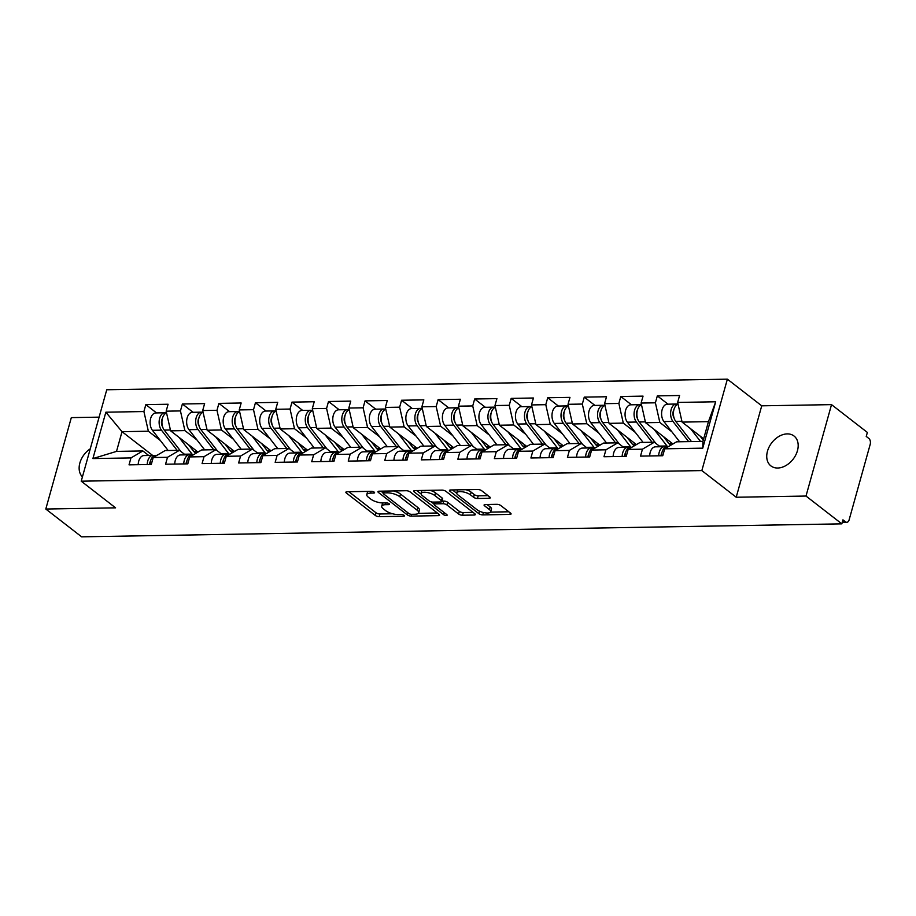 <?xml version="1.0" encoding="UTF-8"?>
<svg xmlns="http://www.w3.org/2000/svg" width="916" height="916" viewBox="0 0 916 916"><rect width="100%" height="100%" fill="white"/><g stroke="black" fill="none" stroke-linecap="round" stroke-linejoin="round"><path stroke-width="1.37" d="M374.232 492.167A2.027 0.71 -164.4 0 0 371.495 491.32L347.072 491.743A2.897 1.008 -164.4 0 0 345.882 492.201A2.897 1.008 -164.4 0 0 346.374 493.026L375.285 515.445A2.897 1.008 -164.4 0 0 379.19 516.658L403.624 516.235A2.027 0.71 -164.4 0 0 404.448 515.914A2.027 0.71 -164.4 0 0 404.105 515.342A2.027 0.71 -164.4 0 0 401.368 514.494L398.208 514.552A9.274 3.229 -164.4 0 1 385.716 510.681L383.3 508.815A9.274 3.229 -164.4 0 1 381.732 506.193A9.274 3.229 -164.4 0 1 385.522 504.705L388.682 504.647A2.027 0.71 -164.4 0 0 389.506 504.327A2.027 0.71 -164.4 0 0 389.163 503.754A2.027 0.71 -164.4 0 0 386.438 502.907L383.277 502.964A9.274 3.229 -164.4 0 1 370.774 499.106L368.369 497.228A9.274 3.229 -164.4 0 1 366.789 494.617A9.274 3.229 -164.4 0 1 370.579 493.117L373.739 493.06A2.027 0.71 -164.4 0 0 374.575 492.739A2.027 0.71 -164.4 0 0 374.232 492.167M777.695 468.019A18.893 13.465 127.8 0 1 770.883 465.889A18.893 13.465 127.8 0 1 769.2 446.825A18.893 13.465 127.8 0 1 787.222 433.898A18.893 13.465 127.8 0 1 794.046 436.027A18.893 13.465 127.8 0 1 795.718 455.092A18.893 13.465 127.8 0 1 777.695 468.019M82.429 476.892A18.893 13.465 127.8 0 1 90.272 448.817M489.087 498.293A2.897 1.008 -164.4 0 0 490.266 497.823A2.897 1.008 -164.4 0 0 489.774 496.999L481.667 490.713A2.897 1.008 -164.4 0 0 477.763 489.51L450.638 489.968A2.897 1.008 -164.4 0 0 449.447 490.438A2.897 1.008 -164.4 0 0 449.939 491.251L478.85 513.681A2.897 1.008 -164.4 0 0 482.755 514.884L509.88 514.426A2.897 1.008 -164.4 0 0 511.071 513.956A2.897 1.008 -164.4 0 0 510.578 513.143L500.777 505.54A2.897 1.008 -164.4 0 0 496.873 504.327L485.262 504.533A2.897 1.008 -164.4 0 0 484.072 504.991A2.897 1.008 -164.4 0 0 484.564 505.815L489.43 509.582A7.752 2.702 -164.4 0 1 490.747 511.769A7.752 2.702 -164.4 0 1 485.182 512.857A7.752 2.702 -164.4 0 1 477.133 509.788L458.092 495.029A7.752 2.702 -164.4 0 1 456.775 492.842A7.752 2.702 -164.4 0 1 462.34 491.766A7.752 2.702 -164.4 0 1 470.4 494.823L473.572 497.285A2.897 1.008 -164.4 0 0 477.476 498.487L489.087 498.293L489.499 496.793M736.212 497.239L806 496.048L841.838 523.849L81.638 536.833L45.8 509.033L115.588 507.842L81.226 481.186L701.851 470.584L736.212 497.239L761.734 405.822L727.373 379.167L701.851 470.584M410.173 491.938A2.897 1.008 -164.4 0 0 406.269 490.724L379.144 491.194A2.897 1.008 -164.4 0 0 377.953 491.652A2.897 1.008 -164.4 0 0 378.445 492.476L407.357 514.907A2.897 1.008 -164.4 0 0 411.261 516.109L438.386 515.639A2.897 1.008 -164.4 0 0 439.577 515.181A2.897 1.008 -164.4 0 0 439.085 514.357L410.173 491.938M414.891 490.575L442.016 490.117A2.897 1.008 -164.4 0 1 445.92 491.32L474.832 513.75A2.897 1.008 -164.4 0 1 475.324 514.563A2.897 1.008 -164.4 0 1 474.133 515.032L462.523 515.227A2.897 1.008 -164.4 0 1 458.618 514.025L446.894 504.934A2.897 1.008 -164.4 0 0 442.989 503.72L435.295 503.857A2.897 1.008 -164.4 0 0 434.104 504.327A2.897 1.008 -164.4 0 0 434.596 505.14L446.802 514.609A2.027 0.71 -164.4 0 1 447.145 515.181A2.027 0.71 -164.4 0 1 445.691 515.468A2.027 0.71 -164.4 0 1 443.584 514.666L414.192 491.869A2.897 1.008 -164.4 0 1 413.7 491.045A2.897 1.008 -164.4 0 1 414.891 490.575M727.373 379.167L106.748 389.769L81.226 481.186M668.027 404.174L657.333 395.884L655.398 402.811L659.852 422.482L671.886 431.825M657.333 395.884L679.58 395.506L677.645 402.433L715.694 401.78L702.755 448.153L664.695 448.806L662.76 455.733L640.513 456.111L642.448 449.184L628.158 449.424L626.223 456.363L603.976 456.74L605.911 449.813L591.622 450.054L589.686 456.981L567.439 457.359L569.374 450.432L555.085 450.672L553.149 457.611L530.902 457.989L532.837 451.061L518.559 451.302L516.624 458.229L494.377 458.607L496.312 451.68L482.022 451.931L480.087 458.859L457.84 459.237L459.775 452.309L445.485 452.55L443.55 459.477L421.303 459.855L423.238 452.928L408.948 453.18L407.013 460.107L384.766 460.485L386.701 453.557L372.411 453.798L370.476 460.725L348.229 461.103L350.164 454.176L335.886 454.428L333.951 461.355L311.703 461.733L313.638 454.805L299.349 455.046L297.414 461.973L275.166 462.351L277.101 455.424L262.812 455.676L260.877 462.603L238.629 462.981L240.565 456.054L226.275 456.294L224.34 463.221L202.093 463.599L204.028 456.672L189.738 456.924L187.803 463.851L165.556 464.229L167.491 457.302L153.212 457.542L151.277 464.469L129.03 464.859L130.965 457.92L92.905 458.572L105.855 412.2L143.904 411.547L148.369 431.218L160.403 440.562M156.533 412.921L145.839 404.62L143.904 411.547M145.839 404.62L168.086 404.242L166.151 411.17L180.441 410.929L184.906 430.6L196.94 439.932M193.07 412.292L182.376 403.99L180.441 410.929M182.376 403.99L204.623 403.613L202.688 410.54L216.977 410.299L221.443 429.97L233.477 439.314M229.607 411.673L218.913 403.372L216.977 410.299M218.913 403.372L241.16 402.994L239.225 409.921L253.514 409.681L257.969 429.352L270.014 438.684M266.144 411.044L255.45 402.742L253.514 409.681M255.45 402.742L277.697 402.364L275.762 409.292L290.051 409.051L294.505 428.722L306.539 438.066M302.681 410.425L291.986 402.124L290.051 409.051M291.986 402.124L314.234 401.746L312.299 408.673L326.577 408.433L331.042 428.104L343.076 437.436M339.206 409.796L328.512 401.494L326.577 408.433M328.512 401.494L350.759 401.116L348.824 408.044L363.114 407.803L367.579 427.474L379.613 436.817M375.743 409.166L365.049 400.876L363.114 407.803M365.049 400.876L387.296 400.498L385.361 407.425L399.651 407.185L404.116 426.856L416.15 436.188M412.28 408.547L401.586 400.246L399.651 407.185M401.586 400.246L423.833 399.868L421.898 406.796L436.188 406.555L440.642 426.226L452.687 435.569M448.817 407.918L438.123 399.628L436.188 406.555M438.123 399.628L460.37 399.25L458.435 406.177L472.725 405.937L477.179 425.608L489.213 434.94M485.354 407.299L474.66 398.998L472.725 405.937M474.66 398.998L496.907 398.62L494.972 405.548L509.25 405.307L513.716 424.978L525.75 434.321M521.88 406.67L511.185 398.38L509.25 405.307M511.185 398.38L533.433 398.002L531.498 404.929L545.787 404.689L550.253 424.36L562.287 433.692M558.417 406.051L547.722 397.75L545.787 404.689M547.722 397.75L569.97 397.372L568.034 404.3L582.324 404.059L586.79 423.73L598.824 433.073M594.953 405.422L584.259 397.132L582.324 404.059M584.259 397.132L606.507 396.754L604.571 403.681L618.861 403.441L623.315 423.112L635.361 432.444M631.49 404.803L620.796 396.502L618.861 403.441M620.796 396.502L643.043 396.124L641.108 403.051L655.398 402.811M660.207 446.756L654.345 442.21L642.448 449.184M628.158 449.424L640.066 442.451L654.345 442.21M659.852 422.482L645.562 422.723L672.951 443.962M641.108 403.051L645.562 422.723M623.67 447.374L617.808 442.829L605.911 449.813M591.622 450.054L603.529 443.069L617.808 442.829M623.315 423.112L609.037 423.352L636.414 444.592M604.571 403.681L609.037 423.352M587.133 448.004L581.282 443.459L569.374 450.432M555.085 450.672L566.993 443.699L581.282 443.459M586.79 423.73L572.5 423.971L599.877 445.21M568.034 404.3L572.5 423.971M550.608 448.622L544.745 444.077L532.837 451.061M518.559 451.302L530.456 444.317L544.745 444.077M550.253 424.36L535.963 424.6L563.34 445.84M531.498 404.929L535.963 424.6M514.071 449.252L508.208 444.707L496.312 451.68M482.022 451.931L493.919 444.947L508.208 444.707M513.716 424.978L499.426 425.219L526.803 446.458M494.972 405.548L499.426 425.219M477.534 449.87L471.671 445.325L459.775 452.309M445.485 452.55L457.393 445.565L471.671 445.325M477.179 425.608L462.889 425.848L490.278 447.088M458.435 406.177L462.889 425.848M440.997 450.5L435.134 445.955L423.238 452.928M408.948 453.18L420.856 446.195L435.134 445.955M440.642 426.226L426.364 426.478L453.741 447.706M421.898 406.796L426.364 426.478M404.46 451.119L398.609 446.573L386.701 453.557M372.411 453.798L384.319 446.813L398.609 446.573M404.116 426.856L389.827 427.096L417.204 448.336M385.361 407.425L389.827 427.096M367.934 451.748L362.072 447.203L350.164 454.176M335.886 454.428L347.782 447.443L362.072 447.203M367.579 427.474L353.29 427.726L380.667 448.955M348.824 408.044L353.29 427.726M331.397 452.367L325.535 447.821L313.638 454.805M299.349 455.046L311.245 448.073L325.535 447.821M331.042 428.104L316.753 428.345L344.13 449.584M312.299 408.673L316.753 428.345M294.86 452.996L288.998 448.451L277.101 455.424M262.812 455.676L274.72 448.691L288.998 448.451M294.505 428.722L280.216 428.974L307.604 450.203M275.762 409.292L280.216 428.974M258.323 453.615L252.461 449.069L240.565 456.054M226.275 456.294L238.183 449.321L252.461 449.069M257.969 429.352L243.69 429.593L271.067 450.832M239.225 409.921L243.69 429.593M221.786 454.244L215.936 449.699L204.028 456.672M189.738 456.924L201.646 449.939L215.936 449.699M221.443 429.97L207.153 430.222L234.53 451.451M202.688 410.54L207.153 430.222M185.261 454.863L179.399 450.317L167.491 457.302M153.212 457.542L165.109 450.569L179.399 450.317M184.906 430.6L170.616 430.841L197.993 452.08M166.151 411.17L170.616 430.841M148.724 455.492L142.862 450.947L130.965 457.92M148.369 431.218L122.023 431.676L116.515 451.393L142.862 450.947M152.64 455.424L122.023 431.676L105.855 412.2M116.515 451.393L92.905 458.572M99.111 417.146L71.322 417.616L45.8 509.033M806 496.048L831.522 404.632L867.36 432.432L866.238 436.428L868.86 438.455A4.431 2.691 89 0 1 870.2 444.363L849.143 519.784A4.431 2.691 89 0 1 846.762 522.303A4.431 2.691 89 0 1 845.571 521.88L842.949 519.853L841.838 523.849M831.522 404.632L761.734 405.822M664.695 448.806L676.592 441.821L702.938 441.375L708.446 421.658L682.099 422.104L703.66 438.821M702.938 441.375L702.755 448.153M677.645 402.433L682.099 422.104M715.694 401.78L708.446 421.658M367.877 491.377A9.274 3.229 -164.4 0 0 367.534 491.949L366.789 494.617M382.831 502.964A9.274 3.229 -164.4 0 0 382.476 503.537L381.732 506.193M348.859 491.709L376.029 512.788A2.897 1.008 -164.4 0 0 379.934 513.99L392.575 513.773M418.326 513.338L437.344 513.006M380.93 491.159L383.174 492.9M383.918 492.888A2.027 0.71 -164.4 0 0 383.083 493.22A2.027 0.71 -164.4 0 0 383.438 493.793L408.811 513.475A2.027 0.71 -164.4 0 0 411.547 514.323L414.879 514.265A9.274 3.229 -164.4 0 0 418.669 512.765A9.274 3.229 -164.4 0 0 417.089 510.155L399.742 496.69A9.274 3.229 -164.4 0 0 387.25 492.831L383.918 492.888L384.422 491.102M418.669 512.765L419.413 510.109A9.274 3.229 -164.4 0 0 417.833 507.487L417.089 510.155M393.64 490.942A9.274 3.229 -164.4 0 1 400.487 494.033L417.833 507.487M473.091 512.399L463.267 512.571L462.523 515.227M442.05 501.086L443.733 501.063A2.897 1.008 -164.4 0 1 447.638 502.266L459.363 511.357A2.897 1.008 -164.4 0 0 463.267 512.571M434.161 504.109L431.264 501.865M421.097 493.976L416.677 490.552M434.734 495.487A7.752 2.702 -164.4 0 0 426.673 492.43A7.752 2.702 -164.4 0 0 421.12 493.518A7.752 2.702 -164.4 0 0 422.436 495.705L429.135 500.903A2.897 1.008 -164.4 0 0 433.039 502.105L440.745 501.979A2.897 1.008 -164.4 0 0 441.924 501.51A2.897 1.008 -164.4 0 0 441.432 500.697L434.734 495.487L435.478 492.831A7.752 2.702 -164.4 0 0 430.016 490.323M422.07 490.461A7.752 2.702 -164.4 0 0 421.852 490.85L421.12 493.518M441.924 501.51L442.668 498.842A2.897 1.008 -164.4 0 0 442.176 498.029L441.432 500.697M435.478 492.831L442.176 498.029M465.9 489.705A7.752 2.702 -164.4 0 1 471.145 492.155L474.316 494.617A2.897 1.008 -164.4 0 0 478.221 495.819L488.033 495.659M457.691 489.842A7.752 2.702 -164.4 0 0 457.519 490.175L456.775 492.842M490.747 511.769L491.491 509.113A7.752 2.702 -164.4 0 0 490.175 506.914L489.43 509.582M487.049 504.498L490.175 506.914M490.587 512.101L508.838 511.792M452.424 489.934L456.763 493.3M196.127 453.18A10.923 6.652 -91 0 1 194.753 452.39A10.923 6.652 -91 0 1 193.471 451.084L188.536 444.741M166.3 413.024A9.744 5.931 89 0 0 164.88 412.772A9.744 5.931 89 0 0 159.407 419.356A9.744 5.931 89 0 0 161.445 430.142L177.154 450.363M164.88 412.772L155.869 412.933A9.744 5.931 89 0 0 150.396 419.505A9.744 5.931 89 0 0 152.422 430.302L168.143 450.512M162.567 426.719A5.908 3.595 -91 0 1 162.43 418.406M166.552 412.933A9.744 5.931 89 0 0 162.063 420.215A9.744 5.931 89 0 0 164.25 430.096L180.864 451.451M179.067 437.401L192.051 454.096A14.759 8.988 89 0 0 192.589 454.737M197.467 451.668L194.02 451.725M150.029 464.492A9.744 5.931 -91 0 1 155.789 455.366L156.957 455.344M147.224 464.538A9.744 5.931 -91 0 1 152.983 455.412A9.744 5.931 -91 0 1 154.323 455.641L154.392 455.664M138.202 464.698A9.744 5.931 -91 0 1 143.961 455.573L152.983 455.412M150.522 461.046A5.908 3.595 89 0 0 149.56 464.504M232.664 452.55A10.923 6.652 -91 0 1 231.29 451.771A10.923 6.652 -91 0 1 229.996 450.466L225.061 444.111M202.825 412.406A9.744 5.931 89 0 0 201.417 412.154A9.744 5.931 89 0 0 195.944 418.726A9.744 5.931 89 0 0 197.982 429.524L213.691 449.733M201.417 412.154L192.406 412.303A9.744 5.931 89 0 0 186.921 418.887A9.744 5.931 89 0 0 188.959 429.673L204.68 449.893M199.104 426.089A5.908 3.595 -91 0 1 198.967 417.776M203.089 412.303A9.744 5.931 89 0 0 198.6 419.585A9.744 5.931 89 0 0 200.787 429.467L217.39 450.832M215.604 436.772L228.576 453.466A14.759 8.988 89 0 0 229.126 454.118M234.004 451.05L230.557 451.107M269.201 451.931A10.923 6.652 -91 0 1 267.827 451.141A10.923 6.652 -91 0 1 266.533 449.836L261.598 443.493M239.362 411.776A9.744 5.931 89 0 0 237.954 411.524A9.744 5.931 89 0 0 232.481 418.108A9.744 5.931 89 0 0 234.519 428.894L250.228 449.115M237.954 411.524L228.943 411.685A9.744 5.931 89 0 0 223.458 418.257A9.744 5.931 89 0 0 225.496 429.054L241.217 449.264M235.641 425.471A5.908 3.595 -91 0 1 235.492 417.158M239.626 411.685A9.744 5.931 89 0 0 235.137 418.967A9.744 5.931 89 0 0 237.324 428.848L253.927 450.203M252.14 436.142L265.113 452.848A14.759 8.988 89 0 0 265.663 453.489M270.541 450.42L267.094 450.477M305.738 451.302A10.923 6.652 -91 0 1 304.364 450.523A10.923 6.652 -91 0 1 303.07 449.218L298.135 442.863M275.899 411.158A9.744 5.931 89 0 0 274.491 410.906A9.744 5.931 89 0 0 269.006 417.478A9.744 5.931 89 0 0 271.044 428.276L286.765 448.485M274.491 410.906L265.468 411.055A9.744 5.931 89 0 0 259.995 417.639A9.744 5.931 89 0 0 262.033 428.425L277.743 448.645M272.178 424.841A5.908 3.595 -91 0 1 272.029 416.528M276.163 411.055A9.744 5.931 89 0 0 271.674 418.337A9.744 5.931 89 0 0 273.861 428.219L290.464 449.584M288.666 435.524L301.65 452.218A14.759 8.988 89 0 0 302.188 452.87M307.066 449.802L303.62 449.859M342.263 450.683A10.923 6.652 -91 0 1 340.889 449.893A10.923 6.652 -91 0 1 339.607 448.588L334.672 442.245M312.436 410.528A9.744 5.931 89 0 0 311.028 410.276A9.744 5.931 89 0 0 305.543 416.86A9.744 5.931 89 0 0 307.581 427.646L323.302 447.867M311.028 410.276L302.005 410.437A9.744 5.931 89 0 0 296.532 417.009A9.744 5.931 89 0 0 298.57 427.806L314.28 448.016M308.703 424.223A5.908 3.595 -91 0 1 308.566 415.91M312.688 410.437A9.744 5.931 89 0 0 308.211 417.719A9.744 5.931 89 0 0 310.398 427.6L327.001 448.955M325.203 434.894L338.187 451.599A14.759 8.988 89 0 0 338.725 452.241M343.603 449.172L340.157 449.229M378.8 450.054A10.923 6.652 -91 0 1 377.426 449.275A10.923 6.652 -91 0 1 376.144 447.97L371.209 441.615M348.973 409.91A9.744 5.931 89 0 0 347.553 409.658A9.744 5.931 89 0 0 342.08 416.23A9.744 5.931 89 0 0 344.118 427.028L359.828 447.237M347.553 409.658L338.542 409.807A9.744 5.931 89 0 0 333.058 416.391A9.744 5.931 89 0 0 335.096 427.177L350.817 447.386M345.24 423.593A5.908 3.595 -91 0 1 345.103 415.28M349.225 409.807A9.744 5.931 89 0 0 344.737 417.089A9.744 5.931 89 0 0 346.924 426.97L363.538 448.336M361.74 434.276L374.713 450.97A14.759 8.988 89 0 0 375.262 451.622M380.14 448.554L376.694 448.611M186.566 463.874A9.744 5.931 -91 0 1 192.326 454.748L193.482 454.725M183.75 463.92A9.744 5.931 -91 0 1 189.509 454.794A9.744 5.931 -91 0 1 190.86 455.023L190.929 455.046M174.738 464.069A9.744 5.931 -91 0 1 180.498 454.943L189.509 454.794M187.059 460.416A5.908 3.595 89 0 0 186.097 463.874M223.103 463.244A9.744 5.931 -91 0 1 228.863 454.118L230.019 454.096M220.287 463.29A9.744 5.931 -91 0 1 226.046 454.164A9.744 5.931 -91 0 1 227.397 454.393L227.454 454.416M211.275 463.45A9.744 5.931 -91 0 1 217.035 454.325L226.046 454.164M223.596 459.798A5.908 3.595 89 0 0 222.634 463.256M259.629 462.626A9.744 5.931 -91 0 1 265.388 453.5L266.556 453.477M256.824 462.672A9.744 5.931 -91 0 1 262.583 453.546A9.744 5.931 -91 0 1 263.923 453.775L263.991 453.798M247.801 462.82A9.744 5.931 -91 0 1 253.56 453.695L262.583 453.546M260.121 459.168A5.908 3.595 89 0 0 259.171 462.626M296.166 461.996A9.744 5.931 -91 0 1 301.925 452.87L303.093 452.848M293.36 462.042A9.744 5.931 -91 0 1 299.12 452.916A9.744 5.931 -91 0 1 300.459 453.145L300.528 453.168M284.338 462.202A9.744 5.931 -91 0 1 290.097 453.077L299.12 452.916M296.658 458.55A5.908 3.595 89 0 0 295.708 462.007M332.703 461.378A9.744 5.931 -91 0 1 338.462 452.252L339.618 452.229M329.897 461.424A9.744 5.931 -91 0 1 335.657 452.298A9.744 5.931 -91 0 1 336.996 452.527L337.065 452.55M320.875 461.572A9.744 5.931 -91 0 1 326.634 452.447L335.657 452.298M333.195 457.92A5.908 3.595 89 0 0 332.233 461.378M415.337 449.435A10.923 6.652 -91 0 1 413.963 448.645A10.923 6.652 -91 0 1 412.669 447.34L407.735 440.997M385.499 409.28A9.744 5.931 89 0 0 384.09 409.028A9.744 5.931 89 0 0 378.617 415.612A9.744 5.931 89 0 0 380.655 426.398L396.365 446.619M384.09 409.028L375.079 409.177A9.744 5.931 89 0 0 369.595 415.761A9.744 5.931 89 0 0 371.633 426.547L387.353 446.768M381.777 422.974A5.908 3.595 -91 0 1 381.64 414.662M385.762 409.177A9.744 5.931 89 0 0 381.274 416.471A9.744 5.931 89 0 0 383.46 426.352L400.063 447.706M398.277 433.646L411.25 450.351A14.759 8.988 89 0 0 411.799 450.993M416.677 447.924L413.231 447.981M369.24 460.748A9.744 5.931 -91 0 1 374.999 451.622L376.155 451.599M366.423 460.794A9.744 5.931 -91 0 1 372.182 451.668A9.744 5.931 -91 0 1 373.533 451.897L373.602 451.92M357.412 460.954A9.744 5.931 -91 0 1 363.171 451.828L372.182 451.668M369.732 457.302A5.908 3.595 89 0 0 368.77 460.759M451.874 448.806A10.923 6.652 -91 0 1 450.5 448.027A10.923 6.652 -91 0 1 449.206 446.722L444.271 440.367M422.036 408.662A9.744 5.931 89 0 0 420.627 408.41A9.744 5.931 89 0 0 415.154 414.982A9.744 5.931 89 0 0 417.192 425.78L432.902 445.989M420.627 408.41L411.616 408.559A9.744 5.931 89 0 0 406.132 415.143A9.744 5.931 89 0 0 408.17 425.929L423.89 446.138M418.314 422.345A5.908 3.595 -91 0 1 418.165 414.032M422.299 408.559A9.744 5.931 89 0 0 417.81 415.841A9.744 5.931 89 0 0 419.997 425.722L436.6 447.088M434.814 433.028L447.787 449.722A14.759 8.988 89 0 0 448.336 450.374M453.214 447.294L449.767 447.363M405.777 460.13A9.744 5.931 -91 0 1 411.536 451.004L412.692 450.981M402.96 460.175A9.744 5.931 -91 0 1 408.719 451.05A9.744 5.931 -91 0 1 410.07 451.279L410.128 451.302M393.949 460.324A9.744 5.931 -91 0 1 399.708 451.199L408.719 451.05M406.269 456.672A5.908 3.595 89 0 0 405.307 460.13M488.4 448.187A10.923 6.652 -91 0 1 487.037 447.397A10.923 6.652 -91 0 1 485.743 446.092L480.808 439.749M458.572 408.032A9.744 5.931 89 0 0 457.164 407.78A9.744 5.931 89 0 0 451.68 414.364A9.744 5.931 89 0 0 453.718 425.15L469.439 445.359M457.164 407.78L448.142 407.929A9.744 5.931 89 0 0 442.668 414.513A9.744 5.931 89 0 0 444.707 425.299L460.416 445.52M454.851 421.726A5.908 3.595 -91 0 1 454.702 413.414M458.836 407.929A9.744 5.931 89 0 0 454.347 415.223A9.744 5.931 89 0 0 456.534 425.104L473.137 446.458M471.339 432.398L484.324 449.103A14.759 8.988 89 0 0 484.862 449.745M489.739 446.676L486.293 446.733M442.302 459.5A9.744 5.931 -91 0 1 448.061 450.374L449.229 450.351M439.497 459.546A9.744 5.931 -91 0 1 445.256 450.42A9.744 5.931 -91 0 1 446.596 450.649L446.665 450.672M430.474 459.706A9.744 5.931 -91 0 1 436.234 450.58L445.256 450.42M442.794 456.054A5.908 3.595 89 0 0 441.844 459.511M524.937 447.558A10.923 6.652 -91 0 1 523.563 446.779A10.923 6.652 -91 0 1 522.28 445.474L517.345 439.119M495.109 407.414A9.744 5.931 89 0 0 493.701 407.151A9.744 5.931 89 0 0 488.217 413.734A9.744 5.931 89 0 0 490.255 424.532L505.975 444.741M493.701 407.151L484.679 407.311A9.744 5.931 89 0 0 479.205 413.895A9.744 5.931 89 0 0 481.244 424.68L496.953 444.89M491.377 421.097A5.908 3.595 -91 0 1 491.239 412.784M495.361 407.311A9.744 5.931 89 0 0 490.873 414.593A9.744 5.931 89 0 0 493.071 424.474L509.674 445.84M507.876 431.78L520.861 448.474A14.759 8.988 89 0 0 521.399 449.126M526.276 446.046L522.83 446.115M478.839 458.882A9.744 5.931 -91 0 1 484.598 449.756L485.766 449.733M476.034 458.927A9.744 5.931 -91 0 1 481.793 449.802A9.744 5.931 -91 0 1 483.133 450.031L483.201 450.054M467.011 459.076A9.744 5.931 -91 0 1 472.77 449.951L481.793 449.802M479.331 455.424A5.908 3.595 89 0 0 478.381 458.882M561.474 446.928A10.923 6.652 -91 0 1 560.1 446.149A10.923 6.652 -91 0 1 558.817 444.844L553.882 438.501M531.646 406.784A9.744 5.931 89 0 0 530.227 406.532A9.744 5.931 89 0 0 524.754 413.116A9.744 5.931 89 0 0 526.792 423.902L542.501 444.111M530.227 406.532L521.215 406.681A9.744 5.931 89 0 0 515.731 413.265A9.744 5.931 89 0 0 517.769 424.051L533.49 444.271M527.914 420.467A5.908 3.595 -91 0 1 527.776 412.166M531.898 406.681A9.744 5.931 89 0 0 527.41 413.975A9.744 5.931 89 0 0 529.597 423.856L546.211 445.21M544.413 431.15L557.386 447.844A14.759 8.988 89 0 0 557.936 448.496M562.813 445.428L559.367 445.485M515.376 458.252A9.744 5.931 -91 0 1 521.135 449.126L522.292 449.103M512.571 458.298A9.744 5.931 -91 0 1 518.33 449.172A9.744 5.931 -91 0 1 519.67 449.401L519.738 449.424M503.548 458.458A9.744 5.931 -91 0 1 509.307 449.332L518.33 449.172M515.868 454.805A5.908 3.595 89 0 0 514.907 458.263M598.011 446.31A10.923 6.652 -91 0 1 596.637 445.531A10.923 6.652 -91 0 1 595.343 444.226L590.408 437.871M568.172 406.166A9.744 5.931 89 0 0 566.764 405.903A9.744 5.931 89 0 0 561.29 412.486A9.744 5.931 89 0 0 563.329 423.272L579.038 443.493M566.764 405.903L557.752 406.063A9.744 5.931 89 0 0 552.268 412.647A9.744 5.931 89 0 0 554.306 423.432L570.027 443.642M564.451 419.849A5.908 3.595 -91 0 1 564.313 411.536M568.435 406.063A9.744 5.931 89 0 0 563.947 413.345A9.744 5.931 89 0 0 566.134 423.226L582.736 444.592M580.95 430.531L593.923 447.226A14.759 8.988 89 0 0 594.473 447.878M599.35 444.798L595.904 444.867M551.913 457.634A9.744 5.931 -91 0 1 557.672 448.508L558.829 448.485M549.096 457.679A9.744 5.931 -91 0 1 554.856 448.554A9.744 5.931 -91 0 1 556.207 448.783L556.275 448.806M540.085 457.828A9.744 5.931 -91 0 1 545.844 448.703L554.856 448.554M552.405 454.176A5.908 3.595 89 0 0 551.443 457.634M634.548 445.68A10.923 6.652 -91 0 1 633.174 444.901A10.923 6.652 -91 0 1 631.88 443.596L626.945 437.253M604.709 405.536A9.744 5.931 89 0 0 603.3 405.284A9.744 5.931 89 0 0 597.827 411.868A9.744 5.931 89 0 0 599.865 422.654L615.575 442.863M603.3 405.284L594.278 405.433A9.744 5.931 89 0 0 588.805 412.017A9.744 5.931 89 0 0 590.843 422.803L606.564 443.023M600.988 419.219A5.908 3.595 -91 0 1 600.839 410.918M604.972 405.433A9.744 5.931 89 0 0 600.484 412.727A9.744 5.931 89 0 0 602.671 422.608L619.273 443.962M617.487 429.902L630.46 446.596A14.759 8.988 89 0 0 631.01 447.248M635.887 444.18L632.441 444.237M588.45 457.004A9.744 5.931 -91 0 1 594.209 447.878L595.366 447.855M585.633 457.05A9.744 5.931 -91 0 1 591.393 447.924A9.744 5.931 -91 0 1 592.744 448.153L592.801 448.176M576.622 457.21A9.744 5.931 -91 0 1 582.381 448.084L591.393 447.924M588.942 453.557A5.908 3.595 89 0 0 587.98 457.015M671.073 445.061A10.923 6.652 -91 0 1 669.711 444.283A10.923 6.652 -91 0 1 668.417 442.966L663.482 436.623M641.246 404.918A9.744 5.931 89 0 0 639.837 404.654A9.744 5.931 89 0 0 634.353 411.238A9.744 5.931 89 0 0 636.391 422.024L652.112 442.245M639.837 404.654L630.815 404.815A9.744 5.931 89 0 0 625.342 411.399A9.744 5.931 89 0 0 627.38 422.184L643.089 442.394M637.525 418.601A5.908 3.595 -91 0 1 637.376 410.288M641.509 404.815A9.744 5.931 89 0 0 637.021 412.097A9.744 5.931 89 0 0 639.208 421.978L655.81 443.344M654.013 429.283L666.997 445.978A14.759 8.988 89 0 0 667.535 446.63M672.413 443.55L668.966 443.619M624.975 456.386A9.744 5.931 -91 0 1 630.735 447.26L631.903 447.237M622.17 456.431A9.744 5.931 -91 0 1 627.929 447.306A9.744 5.931 -91 0 1 629.269 447.535L629.338 447.558M613.148 456.58A9.744 5.931 -91 0 1 618.907 447.455L627.929 447.306M625.468 452.928A5.908 3.595 89 0 0 624.517 456.386M677.783 404.288A9.744 5.931 89 0 0 676.374 404.036A9.744 5.931 89 0 0 670.89 410.62A9.744 5.931 89 0 0 672.928 421.406L688.649 441.615M676.374 404.036L667.352 404.185A9.744 5.931 89 0 0 661.879 410.769A9.744 5.931 89 0 0 663.917 421.555L679.626 441.775M674.05 417.971A5.908 3.595 -91 0 1 673.913 409.67M678.035 404.185A9.744 5.931 89 0 0 673.546 411.479A9.744 5.931 89 0 0 675.745 421.36L691.454 441.569M690.55 428.654L700.477 441.42M703.27 440.195L700.019 436.005M661.512 455.756A9.744 5.931 -91 0 1 667.272 446.63L668.44 446.607M658.707 455.802A9.744 5.931 -91 0 1 664.466 446.676A9.744 5.931 -91 0 1 665.806 446.905L665.875 446.928M649.684 455.962A9.744 5.931 -91 0 1 655.444 446.836L664.466 446.676M662.005 452.309A5.908 3.595 89 0 0 661.054 455.767M842.365 521.937L845.571 521.88M371.083 491.331L370.579 493.117M388.968 503.617L388.682 504.647M386.025 502.918L385.522 504.705M403.91 515.204L403.624 516.235M379.934 513.99L379.19 516.658M376.029 512.788L375.285 515.445M346.729 491.755L346.374 493.026M374.037 492.029L373.739 493.06M438.81 514.151L438.386 515.639M411.765 514.311L411.261 516.109M407.941 512.8L407.357 514.907M378.8 491.216L378.445 492.476M400.487 494.033L399.742 496.69M387.754 491.045L387.25 492.831M474.557 513.533L474.133 515.032M459.363 511.357L458.618 514.025M447.638 502.266L446.894 504.934M443.733 501.063L442.989 503.72M435.787 502.06L435.295 503.857M444.168 512.571L443.584 514.666M414.547 490.598L414.192 491.869M478.221 495.819L477.476 498.487M474.316 494.617L473.572 497.285M471.145 492.155L470.4 494.823M484.919 504.556L484.564 505.815M510.304 512.926L509.88 514.426M483.419 512.513L482.755 514.884M479.537 511.197L478.85 513.681M450.294 489.991L449.939 491.251M161.445 430.142L152.422 430.302M170.422 429.993L164.25 430.096M192.051 454.096L184.425 454.221M197.982 429.524L188.959 429.673M206.959 429.364L200.787 429.467M228.576 453.466L220.962 453.592M234.519 428.894L225.496 429.054M243.496 428.745L237.324 428.848M265.113 452.848L257.499 452.973M271.044 428.276L262.033 428.425M280.033 428.115L273.861 428.219M301.65 452.218L294.025 452.344M307.581 427.646L298.57 427.806M316.558 427.497L310.398 427.6M338.187 451.599L330.561 451.725M344.118 427.028L335.096 427.177M353.095 426.867L346.924 426.97M374.713 450.97L367.098 451.096M380.655 426.398L371.633 426.547M389.632 426.249L383.46 426.352M411.25 450.351L403.635 450.477M417.192 425.78L408.17 425.929M426.169 425.619L419.997 425.722M447.787 449.722L440.172 449.848M453.718 425.15L444.707 425.299M462.706 425.001L456.534 425.104M484.324 449.103L476.698 449.229M490.255 424.532L481.244 424.68M499.231 424.371L493.071 424.474M520.861 448.474L513.235 448.6M526.792 423.902L517.769 424.051M535.768 423.753L529.597 423.856M557.386 447.844L549.772 447.981M563.329 423.272L554.306 423.432M572.305 423.123L566.134 423.226M593.923 447.226L586.309 447.351M599.865 422.654L590.843 422.803M608.842 422.505L602.671 422.608M630.46 446.596L622.846 446.733M636.391 422.024L627.38 422.184M645.379 421.875L639.208 421.978M666.997 445.978L659.371 446.103M672.928 421.406L663.917 421.555M681.905 421.257L675.745 421.36M842.239 522.383L846.762 522.303M383.678 491.113L383.083 493.22M434.734 502.082L434.104 504.327"/></g></svg>
